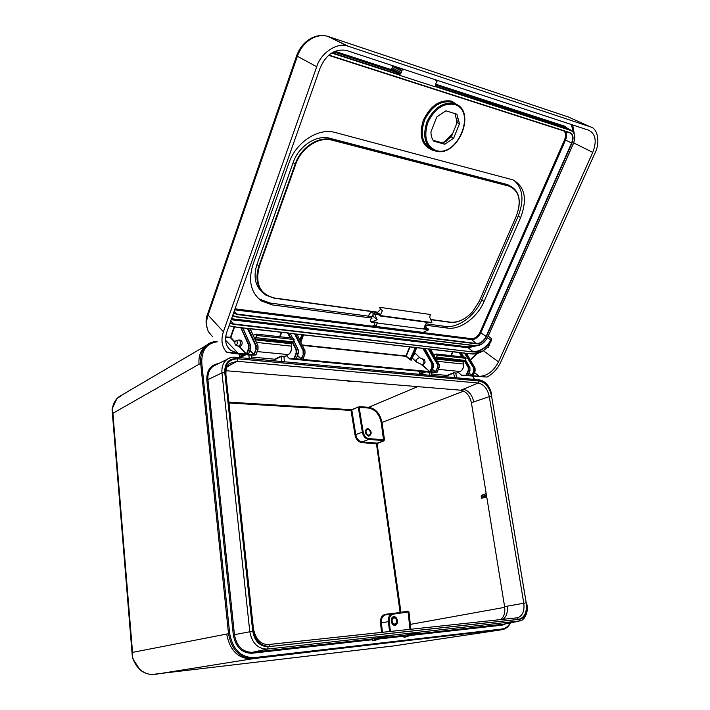 <?xml version="1.0" encoding="UTF-8"?>
<svg xmlns="http://www.w3.org/2000/svg" width="710" height="710" viewBox="0 0 710 710"><rect width="100%" height="100%" fill="white"/><g stroke="black" fill="none" stroke-linecap="round" stroke-linejoin="round"><path stroke-width="1.06" d="M373.433 315.098L372.777 314.956L370.274 320.76L371.215 322.083L377.17 319.713L374.738 314.344L379.335 314.965M372.91 315.036L373.398 313.092L374.454 312.915L374.738 314.344M426.852 322.269L424.802 325.979C425.006 327.807 424.633 328.615 423.657 328.419M376.273 322.287L372.466 321.79M374.667 314.139L373.398 313.092M377.17 319.713L372.457 315.826M371.534 321.808L370.274 320.76M235.383 344.874L235.542 345.007C237.326 344.705 237.761 343.294 236.847 340.791L236.27 340.534C234.77 341.439 234.477 342.886 235.383 344.874M238.533 340.055L239.74 340.321C241.001 343.374 240.504 345.326 238.24 346.196L235.8 345.113M377.196 312.32L274.158 298.182L265.877 295.147C257.268 288.713 254.917 279.048 258.83 266.135L295.191 164.072C300.756 147.467 318.666 135.725 332.049 139.657L510.206 186.1C518.149 190.129 520.847 198.125 518.327 210.107M510.685 186.295L506.363 184.289L329.928 138.299C316.553 134.368 298.679 146.074 293.132 162.634L256.931 264.502C253.177 276.651 255.147 286.032 262.824 292.644M465.68 317.796C460.293 321.399 455.101 322.908 450.113 322.322L430.908 319.686M430.81 319.482L450.442 322.171C458.092 322.828 465.485 319.322 472.611 311.672L479.365 301.129L516.383 215.911C521.814 200.495 519.241 190.529 508.671 186.02L332.129 140.172C318.905 136.302 301.226 147.902 295.724 164.285L259.345 266.348C254.881 283.796 259.922 294.339 274.468 298.005L377.392 312.143M370.345 433.899C370.505 430.792 369.351 429.355 366.892 429.594L366.023 430.713C365.854 433.819 366.999 435.257 369.457 435.035L370.345 433.899M370.798 434.236L369.883 435.496C366.857 435.993 365.419 434.289 365.57 430.375L366.795 428.946C369.697 428.867 371.037 430.624 370.798 434.236M396.579 622.413C396.837 619.377 395.807 617.878 393.509 617.904L392.133 619.546C391.876 622.572 392.896 624.081 395.195 624.063L396.579 622.413M397.041 622.714L395.577 624.622C392.701 624.871 391.396 623.078 391.671 619.244L393.526 617.203C396.215 617.38 397.387 619.218 397.041 622.714M481.593 498.242L481.602 497.612L481.593 498.242L486.732 496.84M481.194 495.784L481.868 495.589M481.495 495.926L482.693 495.003L481.371 496.184M389.515 631.536L388.414 621.614L389.293 621.498L390.402 631.447M123.052 394.361L116.937 398.621C114.097 401.833 112.517 405.8 112.207 410.504L112.908 413.291L132.539 652.384L132.344 656.022C133.498 661.232 135.876 665.572 139.462 669.024C143.109 672.388 147.245 674.216 151.86 674.5L393.446 645.958M139.462 669.024L132.601 658.454L132.344 656.022M363.218 432.07L362.375 432.204L358.266 407.203L359.154 407.425L363.218 432.07C364.052 435.958 366.005 438.15 369.076 438.647L368.765 439.375L362.26 441.913L361.949 442.632C358.302 442.037 355.985 439.446 354.991 434.848L351.006 410.415L228.975 402.969M409.981 629.335L408.099 612.02L393.42 614.115L392.985 613.555L391.947 613.777C389.266 615.02 388.086 617.629 388.414 621.614L381.403 622.927L382.433 632.299M486.519 495.571L483.537 496.494L481.895 497.843L486.678 496.53L483.537 496.494M500.665 619.59C504.056 616.928 505.369 612.615 504.606 606.642L486.235 493.823L482.738 494.817L486.199 493.61M217.26 341.803C206.574 343.356 201.418 350.474 201.782 363.156L229.676 633.506C232.747 649.517 240.876 657.566 254.073 657.655L501.846 629.016C505.378 628.528 508.209 626.486 510.339 622.883M474.36 379.415L472.709 376.309M420.489 374.41L419.37 373.513L419.015 371.188M506.017 623.717L502.423 625.111L410.185 635.477M405.17 637.118L419.761 632.335L405.17 637.118L403.963 637.252L403.591 636.213L379.211 638.956M374.303 640.597L388.725 635.769L374.294 640.597M216.603 364.567L213.151 366.28C209.201 369.369 207.462 373.93 207.923 379.965L234.46 634.731C236.661 646.34 242.58 652.206 252.219 652.33L372.972 638.84L387.749 635.876L374.232 640.615M372.963 640.766L372.59 639.701L251.846 653.262C241.782 653.147 235.605 647.023 233.306 634.9L206.823 380.134C206.539 370.398 210.462 364.869 218.609 363.564M244.311 354.547L239.661 357.006L241.169 357.174L241.24 357.769M239.661 357.006L239.075 354.041M387.749 635.876L388.725 635.769M382.859 637.731L403.981 635.37L418.829 632.433L403.963 637.252M419.761 632.335L418.829 632.433M502.982 625.022L504.135 624.072M486.235 493.823L471.404 402.756C469.727 395.55 466.204 391.37 460.834 390.216L225.984 370.718M228.886 402.144L351.565 409.705L359.455 406.688L359.154 407.425L368.41 408.019C375.111 409.262 379.371 414.108 381.199 422.539L383.631 440.626L368.765 439.375C365.419 438.824 363.289 436.437 362.375 432.212L354.991 434.848M401.603 612.331L408.01 611.168L408.96 611.896L410.868 629.246M481.167 496.024L481.495 498.038M369.076 438.647L384.492 439.765L383.835 440.866L376.46 443.812L361.949 442.632M359.455 406.688L368.712 407.283C375.696 408.605 380.134 413.646 382.024 422.414L463.79 391.103M479.081 380.977C485.347 382.37 489.492 387.34 491.515 395.896L526.199 602.834C527.184 612.197 524.61 617.718 518.504 619.368L270.031 646.455C260.614 646.331 254.783 640.5 252.538 628.953L225.008 374.472C224.813 364.221 229.135 359.003 237.957 358.816L479.081 380.977L478.185 383.027L463.115 389.266C468.511 390.429 472.052 394.645 473.747 401.904L471.404 402.756M491.267 394.263C489.492 386.71 485.817 382.299 480.253 381.048L236.252 358.612C228.425 358.754 224.591 363.378 224.75 372.475L252.733 631.19C254.704 641.396 259.878 646.57 268.265 646.703L519.72 619.289C525.116 617.842 527.388 612.952 526.536 604.618L491.267 394.263L526.536 604.618M526.971 604.601C528.586 611.878 524.726 619.919 520.421 620.859L267.306 649.091C257.836 648.949 251.997 643.118 249.787 631.598L221.973 372.901C221.493 366.928 223.188 362.428 227.049 359.384L230.679 357.636M413.859 634.27L503.878 624.125M517.013 617.815L518.211 617.549C522.791 615.392 524.654 610.6 523.794 603.172L489.217 396.242C487.424 388.663 483.75 384.261 478.185 383.027L237.087 361.283L229.756 363.431C226.978 365.552 225.709 369.351 225.931 374.818L225.008 374.472M266.703 644.565L268.788 644.52L270.031 646.455M268.664 644.52L514.271 618.126M208.536 343.942L205.483 345.939C200.557 350.279 198.401 356.385 199.022 364.248L112.908 413.291M393.047 646.02L500.115 629.992M132.539 652.384L226.685 634.057C229.827 650.511 238.196 658.791 251.81 658.889L155.641 674.278M510.73 622.803C508.564 626.468 506.141 628.643 503.479 629.344L253.692 658.587C240.069 658.516 231.673 650.209 228.505 633.675L200.681 363.334C200.06 355.408 202.226 349.267 207.196 344.927L216.79 341.288M463.426 364.132L463.497 364.079C463.808 367.629 462.725 370.105 460.231 371.499L455.722 373.371L460.16 371.516C462.618 370.114 463.701 367.62 463.417 364.044L437.395 361.319M431.201 373.939L447.087 375.43L453.583 372.768L455.74 373.034M284.373 361.772L283.956 356.376L281.009 356.092L281.914 361.541M283.778 356.944L288.287 354.636C290.656 352.994 291.721 350.136 291.499 346.063L291.207 343.711L255.307 339.895M256.452 342.397L291.561 346.178C291.783 350.065 290.754 352.799 288.5 354.37M248.828 354.973L249.237 358.506M251.802 358.745L251.402 355.222M251.606 357.05L274.77 359.233L273.847 360.795M428.982 372.138L429.461 375.244M431.431 375.43L430.952 372.324M456.423 377.747L455.847 372.99M453.583 372.768L454.542 377.578M447.087 375.43L446.066 376.788M347.882 381.128L350.518 381.057M372.972 638.84L372.59 639.701M403.981 635.37L403.591 636.213M151.86 674.5L150.369 674.376C146.136 673.817 142.382 672.015 139.098 668.98M112.207 410.504L112.073 409.004L116.937 398.621M484.238 496.237L483.821 494.533L482.693 495.003L482.924 496.441L486.483 495.314M350.891 381.084L348.619 381.687L347.412 380.8M351.13 381.669L352.195 381.199M358.044 406.972L351.006 410.415L351.778 409.936L355.817 434.706C356.731 438.957 358.878 441.363 362.26 441.913L377.037 443.12L376.46 443.812L400.076 612.206L400.777 612.446M400.342 612.508L385.477 614.274L385.903 614.824L384.989 615.038C382.273 616.298 381.084 618.925 381.403 622.927L380.524 623.043C380.232 618.037 381.882 615.109 385.477 614.274M392.932 613.555L407.868 611.434L408.099 612.02L408.96 611.896M392.985 613.555L408.01 611.168M396.881 73.769L400.12 75.464L434.768 86.673L435.878 85.04L435.567 83.78L437.12 81.854L435.798 80.363L436.472 80.088M393.065 65.79L401.62 70.201L401.354 70.911L392.097 66.128L392.319 65.542M391.139 68.684L400.378 73.485L400.023 74.426L390.793 69.615L392.284 67.885L392.097 66.128M401.62 70.201L403.777 69.829L403.422 69.198M400.378 73.485L401.532 72.686L401.354 70.911M400.12 75.464L400.023 74.426M392.284 67.885L401.532 72.686M401.026 68.408L403.777 69.829M410.078 346.924L406.235 356.118L410.273 359.5L411.445 359.739L413.664 354.459L411.472 359.739M422.246 364.736L429.63 371.463L421.545 364.62M425.041 349.036L423.675 348.645L432.204 363.573L432.292 366.724L429.94 371.241L431.44 371.392M430.535 371.676L429.63 371.463M431.476 371.596L430.952 371.712M432.434 369.271L435.407 371.765L432.283 369.617M425.015 348.654L429.115 348.956L437.671 364.132L437.759 367.265L435.407 371.765L436.002 372.191L436.996 372.288L439.099 367.398L439.011 364.274L430.588 349.427L428.902 349.178M436.002 372.191L435.097 371.987M459.707 352.684L472.194 353.908C477.466 354.281 482.72 351.911 487.947 346.799L488.445 347.137L488.16 346.737M466.577 353.722L465.085 353.287M467.979 375.111L467.482 375.208L467.952 374.907M468.884 372.972L471.68 375.253L468.742 373.309M465.298 353.367L473.925 367.842L474.031 370.886L471.68 375.253L473.1 375.404M472.248 375.67L471.387 375.466M473.126 375.608L472.629 375.705M239.456 346.32L246.255 353.882L238.782 346.249M248.606 353.979L250.426 348.566L250.399 344.962L242.909 328.233L241.143 327.931L248.944 344.82L248.988 348.415L248.571 348.246L246.618 353.633L248.624 353.899L250.497 348.566M247.382 354.13L246.255 353.882M249.902 350.376L253.789 354.317L249.742 350.829M242.971 327.976L248.278 328.384L256.115 345.548L256.159 349.134L253.789 354.317L254.544 354.814L255.848 354.938L257.916 349.311L257.881 345.734L250.186 328.961L248.012 328.641M254.544 354.814L253.434 354.574M248.447 354.219L247.923 354.183M296.318 358.577L295.68 358.754L296.336 358.488L298.227 353.332M297.525 355.373L301.164 358.87L297.366 355.79M296.993 334.454L295.404 334.09L303.481 350.403L303.534 353.864L301.164 358.87L303.028 359.136L304.918 353.997M301.874 359.349L300.818 359.109M288.171 333.203L423.249 348.344L423.426 348.885L423.666 348.335L425.263 348.566M303.01 359.224L302.371 359.393M473.277 375.767L487.024 377.081C493.015 373.753 497.586 368.774 500.754 362.135L594.989 153.094C600.341 142.754 597.935 128.377 590.321 126.841L568.462 117.026L327.55 36.281C321.834 34.825 316.101 35.855 310.368 39.378C304.324 43.363 299.975 49.052 297.321 56.427L207.968 315.409C205.918 321.657 206.175 327.221 208.731 332.094L212.423 336.558M239.687 346.347L239.927 346.445C242.234 345.122 242.749 343.116 241.462 340.427L240.299 340.125M422.468 364.745L422.716 364.833C425.157 363.724 425.672 361.976 424.269 359.597L423.027 359.304M292.777 342.158L296.469 349.684L296.523 353.163L294.446 358.639L295.68 358.754M590.321 126.841L347.554 46.026C337.108 42.023 320.494 53.303 316.731 66.722L223.393 331.765C220.748 340.125 221.822 346.915 226.614 352.142L246.477 354.041M474.457 372.502L479.161 376.327C487.069 376.123 493.512 371.312 498.509 361.887L592.77 152.401C597.003 141.237 595.681 133.862 588.794 130.267L346.294 50.401C334.854 48.626 326.156 54.43 320.21 67.805L226.809 332.138C224.378 339.912 225.647 345.974 230.608 350.332L238.09 353.243L225.602 340.267M464.606 360.662L468.538 367.292L468.644 370.354L466.541 375.12L467.482 375.208M513.765 180.225C522.933 188.106 524.406 200.069 518.185 216.124L481.744 299.886C475.034 315.879 457.994 328.384 445.303 326.405L426.426 323.884M371.854 316.607L270.084 303.028L259.469 299.114L257.899 297.96M257.996 345.974L258.058 349.267L257.996 345.974M255.848 354.938L251.757 355.257L233.847 353.544L226.614 352.142M286.405 355.639L289.724 358.87L293.993 358.63L296.123 353.003L296.07 349.861L292.396 342.353M458.154 372.359L461.669 375.253L466.124 375.111L468.289 370.203L468.201 367.452L464.26 360.804M439.392 365.597L439.25 366.981M436.996 372.288L432.567 372.484L289.724 358.87M303.205 359.473L429.852 371.605M431.636 371.774L435.319 372.129M470.162 359.721L476.996 353.571M248.82 354.263L253.656 354.734M296.523 358.834L301.04 359.269M468.13 375.27L471.609 375.608M487.024 377.081L461.669 375.253M573.272 131.9L571.319 124.507M435.647 84.135L564.885 126.256L567.876 128.608M487.921 346.826L491.755 338.705L488.445 347.137L487.947 346.799M477.573 353.411L470.348 360.032M572.695 124.96L574.204 133.516M328.881 55.069L569.908 132.619C573.236 134.288 573.92 137.802 571.949 143.145L486.448 336.593C483.927 341.412 480.643 343.826 476.614 343.844L237.238 314.539L233.563 313.03M232.702 315.462L236.448 316.758L475.806 345.681C480.759 345.655 484.779 342.69 487.877 336.78L573.36 143.589C575.81 136.977 574.967 132.61 570.84 130.498L434.955 86.496M566.429 127.853L435.842 85.138M435.257 86.203L570.902 130.187C574.071 131.616 575.286 134.776 574.567 139.666M233.688 312.675L237.193 314.122L476.561 343.489C480.475 343.471 483.652 341.128 486.101 336.451L571.585 142.994C573.494 137.82 572.828 134.421 569.597 132.797L328.597 55.309M565.595 131.501C566.971 133.728 566.962 136.56 565.559 139.985L480.874 332.67C478.487 337.25 475.372 339.549 471.529 339.549L234.69 309.835M425.698 325.207L447.548 328.1C460.249 330.061 477.315 317.521 484.051 301.502L520.634 217.588C527.495 199.199 524.956 186.641 513.002 179.905L335.173 132.495C318.444 127.463 295.866 142.195 288.926 163.069L252.867 264.892C248.038 280.938 250.932 292.973 261.564 300.987L272.178 304.901L372.084 318.115M235.037 308.85L471.387 338.67C474.937 338.67 477.812 336.549 480.022 332.315L564.654 139.613C566.172 135.69 565.888 132.788 563.793 130.924M437.404 367.123L437.316 364.301L428.281 348.992M255.751 348.965L255.706 345.734L247.417 328.446M298.253 350.128L298.271 353.216L298.236 350.083M248.571 348.246L248.536 345.007L240.876 327.834L240.282 327.638M248.536 345.007L250.541 345.042L250.577 348.521L248.571 353.944M473.676 370.744L473.588 368.002L464.464 353.11M304.954 350.846L305.007 353.962L302.966 359.171M303.143 353.695L303.09 350.58L294.552 333.798M431.937 366.573L431.849 363.742L422.832 348.379M433.686 364.931L433.517 366.493M302.487 334.703L300.312 340.436L299.487 339.407M430.961 131.705C430.899 135.574 431.849 138.734 433.792 141.184L444.779 144.254L453.637 138.21L459.485 123.726L456.849 114.186L445.871 110.813L436.81 116.919L430.961 131.705M454.977 113.609L457.169 122.484L451.347 136.932L442.534 142.941L433.153 140.314M457.169 122.484L459.485 123.726M451.347 136.932L453.637 138.21M442.534 142.941L444.779 144.254M294.446 358.639L293.993 358.63M296.177 358.79L298.182 353.332L298.138 349.852L293.922 341.128M302.868 359.429L304.874 353.997L304.83 350.536L296.886 333.913M431.529 371.649L433.393 366.83L433.313 363.689L424.891 348.477M473.162 375.634L475.052 370.993L474.963 367.949L466.443 353.5M468.023 375.146L469.913 370.478L469.816 367.425L465.556 360.147M242.918 328.109L250.541 345.042L250.577 348.521L248.988 348.415L247.009 354.077M229.046 325.819L240.876 327.834M255.706 345.734L257.881 345.734L250.186 328.606L288.42 332.954L290.701 337.924M290.328 333.691L290.23 333.159M430.721 349.675L430.579 349.125L459.911 352.453L462.361 356.864M424.997 348.77L433.393 363.839M466.55 353.376L475.034 368.091M461.447 353.145L461.305 352.613L459.92 352.764M230.022 323.05L233.714 323.938L473.046 351.965C479.578 352.169 485.462 348.566 490.69 341.164L491.036 341.306M476.312 345.868L468.147 347.767L472.993 351.61C479.738 351.769 485.693 347.971 490.867 340.205L491.781 338.812M415.297 347.518L409.972 359.721L410.682 360.023L415.696 347.563M411.525 359.828L413.717 354.707M414.32 352.897L413.664 354.459M290.363 333.514L292.564 338.129M250.328 328.97L257.881 345.734M243.024 327.958L241.143 327.576M430.677 349.427L439.091 364.425M297.029 334.268L304.927 350.758M426.399 328.695L425.627 325.109M379.282 314.894L380.116 315.977L380.134 315.435L378.519 313.465M380.134 315.435L382.424 310.643L379.362 307.288L430.313 314.486L429.71 317.21L431.92 322.429L431.041 322.677M379.362 307.288L380.613 309.205L376.832 313.234M376.611 313.208L375.146 312.036M371.339 311.521L368.099 316.101M374.401 322.5L374.853 324.825L372.626 326.023L423.071 332.395L428.822 329.697L377.17 323.032L377.392 322.349M372.626 326.023L376.247 325.961L377.17 323.032M426.843 322.464L427.615 322.375M377.037 323.112L376.318 322.251M428.449 328.961L424.26 328.419L428.449 328.961L428.822 329.697M382.424 310.643L380.613 309.205M377.498 313.323L376.744 312.728M376.247 325.961L374.853 324.825M373.495 313.642L371.419 311.983M256.931 264.502L259.345 266.348M293.132 162.634L295.724 164.285M329.928 138.299L332.129 140.172M506.363 184.289L508.671 186.02M394.955 625.261C390.944 625.883 389.701 616.884 393.766 616.715C397.76 616.12 399.011 625.04 394.955 625.261M368.73 436.242C364.408 433.437 364.044 430.819 367.638 428.378C371.942 431.174 372.306 433.801 368.73 436.242M393.42 614.115L393.411 614.115C390.393 614.816 389.018 617.283 389.293 621.498M386.888 614.691L392.914 613.564M116.688 398.851L118.73 396.917M240.14 357.662L240.069 357.041M268.265 646.703L267.306 649.091L252.219 652.33L251.846 653.262M519.72 619.289L518.744 621.268L502.804 624.33L502.423 625.111M368.41 408.019L368.712 407.283L417.693 386.63M381.554 632.397L380.524 623.043M409.865 624.472L504.712 607.325M381.199 422.539L382.024 422.414L384.492 439.765M383.835 440.866L377.037 443.12L400.972 612.419M526.199 602.834L507.126 606.189C507.898 612.331 506.523 616.715 502.991 619.333M491.515 395.896L473.747 401.904M504.606 606.642L507.126 606.189M237.957 358.816L237.087 361.283L227.165 366.795M460.834 390.216L463.115 389.266M224.75 372.475L221.973 372.901L206.823 380.134M252.733 631.19L233.306 634.9M229.676 633.506L226.685 634.057M201.782 363.156L199.022 364.248M501.846 629.016L501.455 629.797L499.458 630.09M254.073 657.655L253.692 658.587L251.81 658.889M435.257 357.556L436.33 357.094L437.094 355.266L435.904 354.308L433.881 355.124M419.37 373.513L423.772 371.641M435.904 354.308L436.632 354.024L437.475 355.204L465.982 358.355L437.475 355.204L436.57 357.378L435.434 357.867M435.603 358.159L463.435 361.142L465.077 360.44L436.33 357.094M463.097 362.064L463.497 364.079L463.08 361.976L436.144 359.109M460.231 371.499L438.327 369.369M424.509 371.712L419.601 373.788M420.205 373.851L425.13 371.774M433.792 354.982L435.949 354.112M254.526 338.191L255.627 337.596L256.816 335.457L294.029 339.495L256.807 335.422L255.919 337.924L254.704 338.581M256.381 335.528L255.352 334.188L253.195 335.289L255.298 334.25M240.539 357.032L245.127 354.618M274.77 359.233L281.009 356.092M257.215 351.583L288.42 354.601C290.807 352.968 291.872 350.136 291.624 346.116L291.207 343.711L291.561 342.752L293.132 341.927L255.627 337.596M254.819 338.821L291.748 342.664M255.263 334.419L253.266 335.439M239.377 356.686L243.548 354.467M293.913 338.998L294.073 339.504M294.144 339.549L293.23 338.2L294.153 339.593L293.674 341.386M291.446 342.85L291.26 343.72M291.65 342.744L291.553 346.072M245.891 354.698L241.169 357.174M281.293 356.402L274.282 359.934M425.867 371.845L420.444 374.126M453.814 373.043L446.51 376.034M349.604 381.43L351.21 381.616M481.602 497.612L483.226 496.672M372.688 640.473L384.962 636.417M403.697 636.976L416.033 632.974M463.08 361.976L463.515 361.124L463.08 361.976M252.538 628.953L253.47 628.927C255.777 639.524 260.881 644.724 268.788 644.52L517.155 617.815L518.504 619.368M235.196 357.21L236.252 358.612M479.099 379.85L480.253 381.048M256.372 335.493L256.026 334.099L292.973 338.173M293.132 341.927L294.029 339.54L293.132 341.927M465.201 360.387L466.062 358.39L464.864 357.148M466 358.452L465.156 360.431M463.55 361.088L465.121 360.44M423.976 359.411L419.255 357.583L416.113 359.695L416.291 361.949L422.015 364.692L424.012 363.476L423.639 359.686L422.645 359.26M415.439 353.465L420.116 358.017M414.578 352.48L415.004 353.757M414.48 354.405L413.841 354.68M430.278 371.632L432.292 366.724L433.437 366.724M435.736 372.155L437.759 367.265L439.144 367.301M472.008 375.634L474.031 370.886L475.097 370.895M254.18 354.769L256.159 349.134L258.058 349.267L255.973 354.964M301.537 359.304L303.534 353.864L305.007 353.962L304.945 350.598L303.09 350.58M292.467 338.12L290.239 333.159M299.735 339.912L302.061 334.65M433.863 150.44L432.283 150.103C421.704 145.577 418.705 135.654 423.284 120.336C430.455 105.639 439.952 99.249 451.782 101.175L458.11 105.364M435.461 150.99L434.422 150.662C424.775 145.621 422.335 135.876 427.092 121.419C434.147 107.618 443.262 101.663 454.427 103.536L451.942 102.151C440.919 100.252 431.858 106.074 424.757 119.626C419.85 133.862 422.059 143.677 431.378 149.082M454.586 104.512C443.484 102.728 434.564 108.745 427.81 122.555C423.479 136.941 426.266 146.26 436.188 150.529C457.595 157.664 476.863 110.609 454.586 104.512M310.368 39.378L309.232 39.396M327.558 36.29C321.515 34.63 315.497 35.615 309.489 39.227C303.472 43.15 299.176 48.697 296.611 55.868L316.731 66.722M208.731 332.094L208.403 331.605C205.678 325.233 205.368 319.5 207.489 314.397L223.393 331.765M457.151 120.735L456.885 123.176M452.119 135.006L445.969 141.468M298.315 353.296L296.123 353.003M469.949 370.38L468.289 370.203M279.642 336.7L281.284 332.289M257.978 349.311L255.911 354.947M290.195 337.871L287.568 333.008M281.719 332.342L280.077 336.753M450.894 355.603L452.554 351.752M461.899 356.819L459.086 352.497M452.945 351.796L451.276 355.648M302.194 344.962L405.88 355.967L409.679 346.879M423.204 348.45L297.295 334.099M411.498 360.112L410.682 360.023M409.972 359.721L405.934 356.34L302.398 345.371M428.565 349.018L425.21 348.637L428.698 348.956M487.956 346.835C482.711 351.965 477.422 354.343 472.106 353.979L466.727 353.358M247.737 328.517L243.184 327.958L247.737 328.384M290.488 333.345L294.792 333.824L290.639 333.345M250.444 328.828L287.816 333.034L250.621 328.801M459.468 352.568L430.89 349.284L459.521 352.462M464.766 353.136L461.598 352.772L464.899 353.074M234.904 342.282L230.457 337.756L225.656 337.241M225.7 336.833L230.413 337.339L234.114 326.937M231.549 318.737L468.005 346.888L474.582 345.699M334.96 51.315L390.82 69.527M483.324 350.669L498.509 361.887M573.724 142.905L592.77 152.401M488.223 336.149L491.755 338.705L488.178 336.256M327.798 36.405L348.512 46.319M398.851 74.799L331.659 53.037M481.469 344.181L475.691 345.814M570.84 130.498L565.053 127.161L564.885 126.256M332.094 52.762L400.058 74.799M395.23 71.932L333.664 51.91M236.208 316.908L232.605 315.728L236.208 316.908M475.806 345.681L236.332 316.926M486.448 336.593L480.022 332.315M476.614 343.844L471.529 339.549L471.387 338.67M571.949 143.145L564.654 139.613M237.238 314.539L234.22 311.175M240.592 327.7L232.924 326.707M482.312 351.264L472.132 353.97M491.373 340.463L487.477 337.738M429.115 348.956L430.579 349.125M473.046 351.965L233.759 324.355L229.889 323.405M248.278 328.384L250.186 328.606M240.592 327.576L232.871 326.777M233.759 324.355L230.759 320.964M468.005 346.888L468.147 347.767L231.194 319.722M463.719 357.015L461.314 352.914M468.201 367.452L469.896 367.567M437.316 364.301L439.099 364.31L439.188 367.381L437.067 372.306M290.239 333.505L288.429 333.301M296.07 349.861L298.253 349.915L293.967 341.031M234.557 326.982L230.821 337.507L235.028 341.803M250.399 344.962L242.74 327.763M473.588 368.002L475.034 367.993L475.141 370.966L473.108 375.617M416.726 347.678L414.72 352.453M431.849 363.742L433.393 363.733L433.49 366.804L431.467 371.623M303.507 334.818L300.774 342.025M300.738 341.971L303.463 334.809M207.524 314.29L296.611 55.868M423.249 348.344L297.144 334.099M472.194 353.908L466.612 353.349M447.548 328.1L445.303 326.405M484.051 301.502L481.744 299.886M520.634 217.588L518.185 216.124M272.178 304.901L270.084 303.028M424.775 327.727L426.657 327.976M380.178 315.568L431.84 322.544M426.408 328.588L424.402 328.331M379.158 313.554L374.454 312.915M376.628 322.784L371.339 322.1M372.777 314.956L373.478 315.054M240.583 346.436L238.631 346.24M241.187 340.214L239.252 340.01M236.27 340.534L238.951 339.966M507.978 184.813L510.206 186.1M394.671 624.161L395.195 624.063M491.719 394.44C489.793 386.142 485.675 381.288 479.365 379.877L235.454 357.228C232.276 356.873 229.472 357.591 227.049 359.384L213.151 366.28M118.792 396.863L205.483 345.939M216.763 341.261C211.935 341.954 208.749 343.17 207.196 344.927L205.536 345.894M288.366 354.627L283.787 356.979M132.388 657.327L112.073 409.537M349.852 381.785L349.222 381.731M253.47 628.927L225.931 374.818M466.053 358.355L465.13 357.174L436.632 354.024M472.913 376.327L474.537 379.433M386.054 614.807L386.968 614.683M347.341 380.791L348.619 381.687M351.175 381.652L352.231 381.199M436.623 354.024L433.792 354.964M293.221 341.918L291.695 342.717M422.432 364.736L423.417 364.833M416.095 361.763L412.261 358M413.761 354.716C414.942 354.565 415.314 353.855 414.871 352.577L414.622 352.373M434.422 150.662L435.487 150.999M209.84 333.824L208.554 331.863M327.55 36.281L347.554 46.026M228.176 347.767L230.608 350.332M566.42 127.844L570.902 130.187C575.056 132.468 575.899 136.941 573.432 143.597L487.956 336.762C484.823 342.761 480.714 345.788 475.638 345.823M444.052 142.408L452.945 132.965M456.166 124.969L456.903 118.543M435.585 151.026C457.515 158.135 477.342 111.23 455.066 103.758M298.306 353.305L296.336 358.648M465.591 360.112L469.896 367.461L469.993 370.46L467.997 374.986M463.772 357.023L461.402 352.897M475.593 345.814L236.288 316.935M303.569 334.827L300.809 342.105M414.516 352.63L416.601 347.669M261.564 300.987L259.469 299.114M380.161 315.986L431.192 322.855"/></g></svg>
